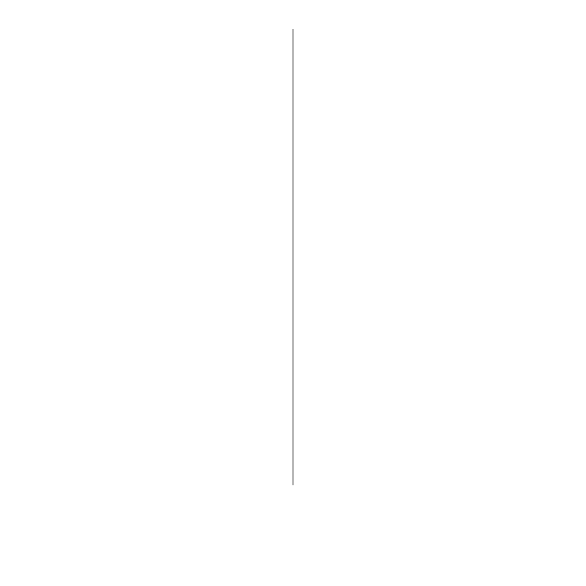 <?xml version="1.0" encoding="UTF-8"?>
<svg xmlns="http://www.w3.org/2000/svg" width="586" height="586" viewBox="0 0 586 586"><rect width="100%" height="100%" fill="white"/><g stroke="black" fill="none" stroke-linecap="round" stroke-linejoin="round"><path stroke-width="0.88" d="M293 485.127L293 29.3L293 485.127M293 308.068L293 29.3M293 153.276L293 189.556M293 180.671L293 131.015"/></g></svg>
